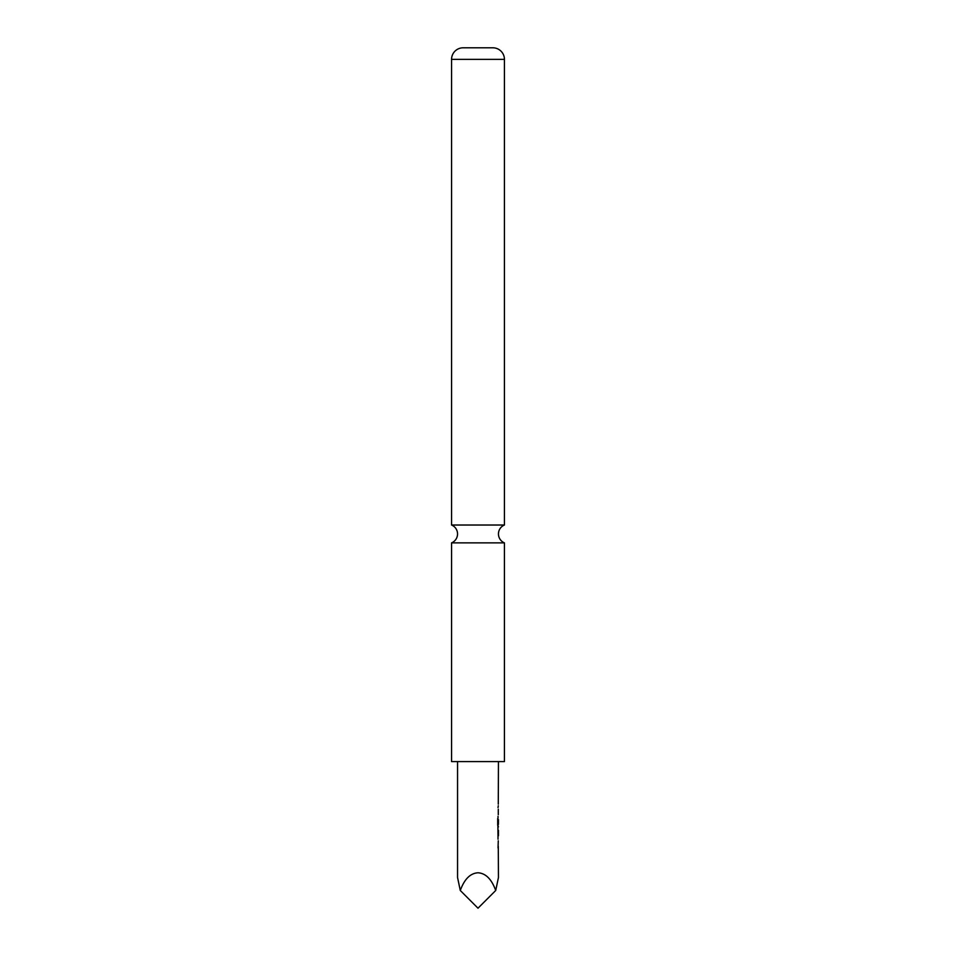<?xml version="1.0" encoding="UTF-8"?>
<svg xmlns="http://www.w3.org/2000/svg" width="956" height="956" viewBox="0 0 956 956"><rect width="100%" height="100%" fill="white"/><g stroke="black" fill="none" stroke-linecap="round" stroke-linejoin="round"><path stroke-width="1.43" d="M463.146 47.8L492.854 47.8L463.146 47.8A11.58 11.58 0 0 0 451.567 59.38L451.567 525.023L504.433 525.023A9.644 9.644 0 0 0 504.433 542.865L451.567 542.865L451.567 761.585L504.433 761.585L504.433 542.865M451.567 525.023A9.644 9.644 0 0 1 451.567 542.865M498.028 847.912L498.279 840.838M457.554 761.585L457.554 877.524L460.29 890.49C464.389 879.162 470.292 873.258 478 872.78C485.708 873.258 491.611 879.162 495.71 890.49L498.446 877.524L498.279 846.299M497.897 825.339L498.028 839.213M498.446 830.31L498.446 835.759L498.04 830.31M498.423 824.311L498.446 819.591L498.1 825.052L497.706 818.527L497.706 825.339L498.446 826.844M498.279 819.662L498.279 824.311M498.028 816.316L498.028 818.157M498.279 814.691L498.279 809.242M498.279 805.777L498.028 807.617M498.446 761.585L498.279 804.163M492.854 47.8A11.58 11.58 0 0 1 504.433 59.38L504.433 525.023M460.29 890.49L478 908.2L495.71 890.49M498.076 824.944L498.064 826.844M504.433 59.38L451.567 59.38"/></g></svg>
